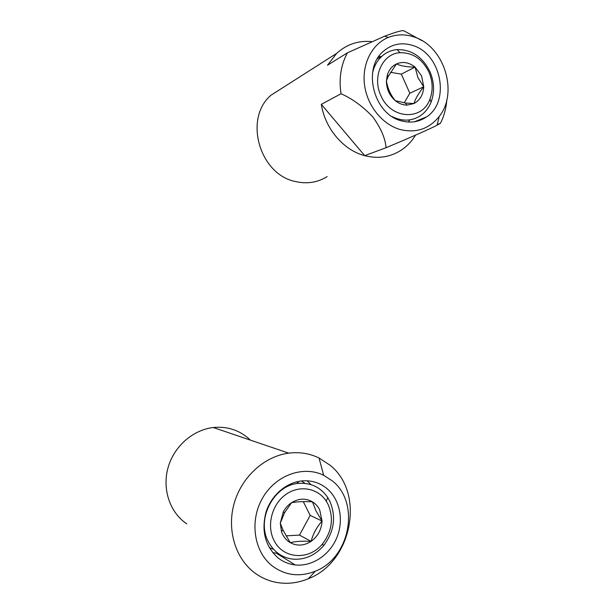 <?xml version="1.0" encoding="UTF-8"?>
<svg xmlns="http://www.w3.org/2000/svg" width="614" height="614" viewBox="0 0 614 614"><rect width="100%" height="100%" fill="white"/><g stroke="black" fill="none" stroke-linecap="round" stroke-linejoin="round"><path stroke-width="0.92" d="M250.374 440.115L247.511 437.529C237.679 429.577 226.267 426.246 213.288 427.521C193.494 429.762 174.89 445.526 168.474 466.226C162.019 486.91 168.689 510.05 184.43 522.153L186.809 523.872M326.909 488.575C319.902 482.842 311.805 480.271 302.61 480.862C286.861 482.051 271.595 494.807 266.1 511.869C261.103 530.857 265.11 546.214 278.127 557.942C283.169 561.864 288.833 564.197 295.111 564.926C312.081 566.845 329.795 554.972 336.879 537.534C344.04 520.119 339.841 499.374 326.909 488.575M272.424 566.062C285.487 575.556 299.762 577.283 315.243 571.235C350.318 557.934 360.395 502.574 332.304 480.892L323.662 475.282C303.408 465.274 275.832 474.975 262.669 497.87C249.307 520.618 253.797 551.74 272.424 566.062M329.918 465.128C365.138 492.581 352.643 561.733 308.389 578.71C298.097 583.001 287.644 584.267 277.029 582.517C268.587 581.028 260.912 577.636 254.004 572.34C234.824 557.589 226.604 528.585 234.433 502.444C242.223 476.28 264.841 456.225 288.726 453.147C299.509 451.812 309.609 453.424 319.034 457.99L329.918 465.128M272.746 552.654L278.211 553.483M311.068 484.653L307.146 480.8M283.3 87.372L271.043 95.185C243.42 118.379 259.545 174.483 295.334 181.506C306.916 184.208 317.53 182.565 327.178 176.594M412.577 45.413C401.802 42.105 392.177 43.97 383.712 51C361.907 68.277 373.703 114.296 401.326 120.82C410.566 123.337 418.948 122.04 426.484 116.936C450.622 101.732 441.405 53.618 412.577 45.413M381.233 56.519L378.754 56.572M400.029 129.477C416.039 133.368 429.102 129.017 439.233 116.43C458.666 92.522 444.091 45.935 413.844 36.901C405.048 34.023 396.537 34.207 388.301 37.446C371.984 44.039 361.807 63.986 364.516 84.839C367.164 105.685 382.284 124.427 400.029 129.477M321.314 104.334L364.701 155.664C343.594 150.238 325.09 128.74 321.314 104.334L341.023 93.75C352.137 98.608 362.736 106.322 372.813 116.89C380.972 128.288 385.385 138.557 386.06 147.705C405.662 139.547 432.348 127.927 437.114 125.149L440.415 123.322C444.022 116.223 446.148 108.455 446.785 100.021M422.325 40.823L403.659 30.7C401.74 30.324 395.431 32.143 384.717 36.165L347.401 52.827C340.862 65.053 338.736 78.692 341.023 93.75M386.06 147.705L364.701 155.664C377.932 159.003 390.02 157.23 400.957 150.338C406.867 146.47 411.733 141.404 415.555 135.126M437.268 124.519L440.415 123.322M371.785 41.606C358.43 40.355 346.733 44.262 336.695 53.341L327.485 65.237L347.401 52.827M408.164 122.032L409.952 119.891M429.025 72.314C422.486 59.074 412.815 52.535 400.021 52.712C382.499 53.449 371.854 76.857 380.887 95.577C390.711 119.446 422.363 121.119 429.93 99.123C433.154 90.465 432.855 81.524 429.025 72.314M372.537 73.012C374.118 65.974 377.357 60.287 382.23 55.951C386.582 52.221 391.555 50.102 397.166 49.611C411.679 49.442 422.639 56.849 430.023 71.838C434.359 82.261 434.697 92.369 431.051 102.177C428.802 107.742 425.418 112.147 420.882 115.409C412.094 121.242 402.554 121.656 392.254 116.66M421.588 75.906L415.072 67.103C409.031 62.321 402.815 61.27 396.437 63.94C392.039 66.105 389.015 69.781 387.357 74.969L386.421 80.779C386.436 88.869 389.399 95.508 395.324 100.681C398.946 103.589 402.845 105.071 407.028 105.124L413.997 103.52C420.037 100.205 423.284 94.625 423.737 86.774L421.588 75.906M417.95 77.671L415.072 67.103C407.113 67.041 400.904 65.99 396.437 63.94L388.178 76.52L386.421 80.779C387.58 88.324 390.55 94.955 395.324 100.681L405.44 103.037L413.997 103.52C415.34 98.816 418.587 93.228 423.737 86.774L417.95 77.671M404.181 102.883L409.822 93.236L401.341 74.117L390.496 72.329M409.822 93.236L423.737 86.774M401.341 74.117L415.072 67.103M305.104 483.41L301.413 480.977M328.006 504.232L326.272 501.185C317.722 487.815 299.125 484.646 285.502 494.723C271.787 504.616 266.392 525.791 274.028 540.435C282.97 559.224 309.295 560.636 322.542 543.827C332.082 531.194 333.901 517.993 328.006 504.232M268.495 541.985C255.501 518.93 274.611 483.832 299.701 483.318C311.59 482.888 320.938 487.631 327.746 497.54L329.71 500.986C336.38 516.551 334.315 531.478 323.532 545.785C314.982 555.509 304.774 559.968 292.916 559.147C282.133 557.758 273.998 552.04 268.495 541.985M319.679 509.82C317.952 506.396 315.535 503.733 312.426 501.807C305.68 498.031 298.726 498.322 291.566 502.674C288.089 504.992 285.318 508.085 283.261 511.961L280.283 523.166L281.488 531.632C283.177 536.49 286.078 540.151 290.192 542.622C297.084 546.283 304.053 545.861 311.091 541.371C317.86 536.406 321.506 529.636 322.051 521.056L319.679 509.82M316.003 510.879L312.426 501.807C304.03 501.385 297.084 501.669 291.566 502.674L284.543 512.744L280.283 523.166L282.908 529.836L290.192 542.622C295.603 541.333 302.572 540.919 311.091 541.371C313.125 533.804 316.77 527.027 322.051 521.056L316.003 510.879M269.346 547.757L273.552 549.292M286.024 535.853L299.486 535.093L310.193 515.392L303.278 501.623M299.486 535.093L311.091 541.371M310.193 515.392L322.051 521.056M315.243 571.235L308.389 578.71M288.726 453.147L213.288 427.521M323.662 475.282L319.034 457.99M276.553 553.329L295.111 564.926M439.233 116.43L437.114 125.149M336.695 53.341L271.043 95.185M388.301 37.446L384.717 36.165M414.527 121.756L426.484 116.936M400.021 52.712L397.166 49.611M382.23 55.951L377.372 58.721M388.178 76.52L387.357 74.969M405.44 103.037L407.028 105.124M429.93 99.123L431.051 102.177M326.272 501.185L327.746 497.54M299.701 483.318L296.293 481.929M284.543 512.744L283.261 511.961M282.908 529.836L281.488 531.632M322.542 543.827L323.532 545.785"/></g></svg>
